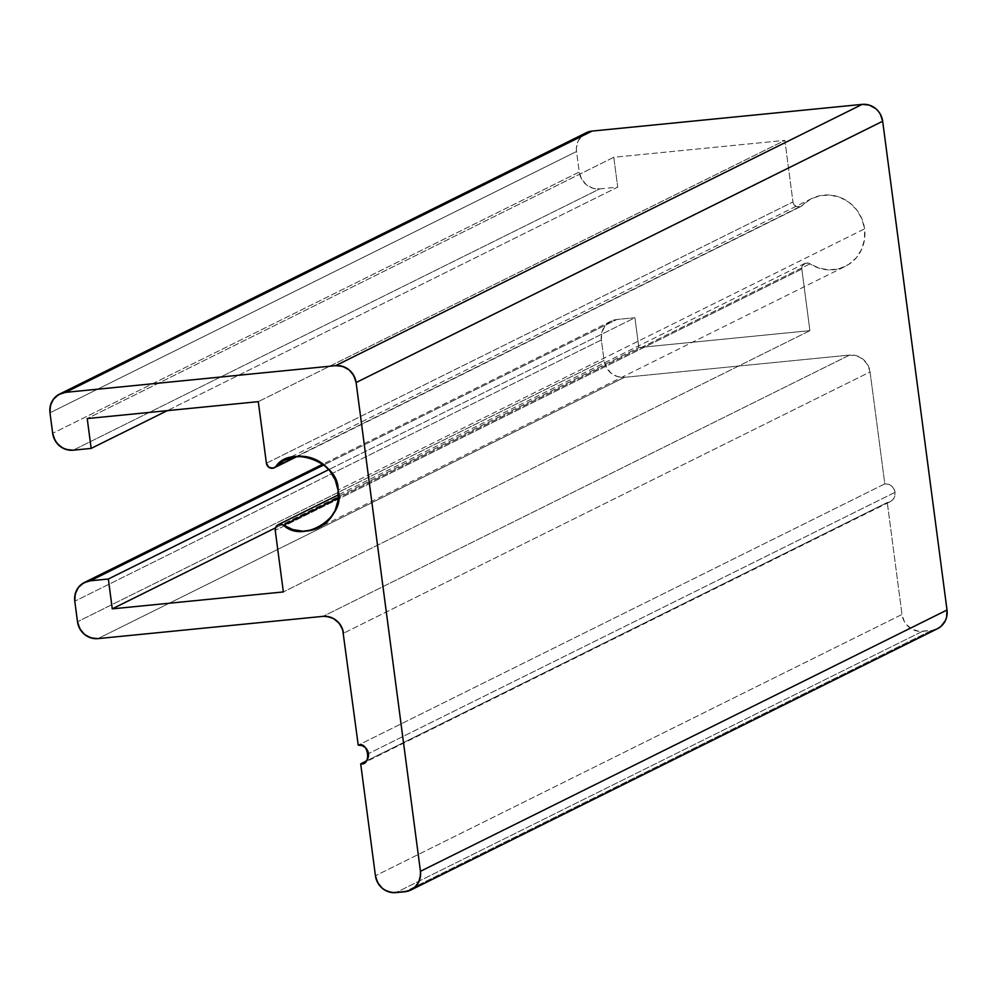 <?xml version="1.0" encoding="UTF-8"?>
<svg xmlns="http://www.w3.org/2000/svg" width="997" height="997" viewBox="0 0 997 997"><rect width="100%" height="100%" fill="white"/><g stroke="black" fill="none" stroke-linecap="round" stroke-linejoin="round"><path stroke-width="0.75" stroke-dasharray="4.99 3.74" d="M938.165 628.347L931.46 630.44L404.894 891.742L931.46 630.44L918.898 631.325L912.043 629.182L906.398 624.521L904.304 621.467L901.998 614.464L375.433 875.752L901.998 614.464L887.268 502.525L890.62 501.479L893.275 499.173L894.82 495.945L895.044 492.319A9.459 8.998 -116.4 0 0 884.813 483.881L358.235 745.17L884.813 483.881L870.069 371.943A18.918 17.983 -116.4 0 0 849.606 355.069L323.04 616.358L849.606 355.069L624.521 377.327L97.955 638.616L624.521 377.327L617.442 376.579L611.074 373.115L606.375 367.457L604.057 360.453A18.918 17.983 -116.4 0 0 624.521 377.327L849.606 355.069L856.685 355.804L863.066 359.281L867.764 364.939L870.069 371.943L343.504 633.232L870.069 371.943L884.813 483.881L888.352 484.243L891.53 485.975L893.885 488.817L895.044 492.319L368.466 753.607L895.044 492.319A9.459 8.998 -116.4 0 1 890.246 501.678L363.668 762.967M845.394 266.324A37.836 35.967 -116.4 0 1 810 263.844A5.67 5.396 -116.4 0 0 801.812 269.09L809.913 330.643L283.347 591.944L809.913 330.643L638.84 347.567L275.459 527.874L638.84 347.567L634.915 317.719L328.848 469.587L634.915 317.719L616.906 319.489A18.918 17.983 -116.4 0 0 610.949 321.196A18.918 17.983 -116.4 0 0 601.353 339.927L604.057 360.453L77.492 621.742L604.057 360.453L601.353 339.927L601.789 332.649L604.892 326.218L610.201 321.595L613.442 320.199L616.906 319.489L324.013 464.839L616.906 319.489L634.915 317.719L638.84 347.567L809.913 330.643L801.812 269.09L802.236 266.025L805.576 263.121L810 263.844L338.257 497.927L810 263.844L819.36 268.268L829.454 269.9L839.474 268.604L848.634 264.479L856.236 257.862L861.682 249.25L864.536 239.33L864.586 228.861A37.836 35.967 -116.4 0 0 811.745 198.528A37.836 35.967 -116.4 0 0 802.311 205.444L296.396 456.476L801.114 206.367L796.678 206.666L794.185 204.821L792.964 201.93A5.67 5.396 -116.4 0 0 802.311 205.444L810.287 199.3L819.684 195.736L829.791 195.051L839.786 197.269L848.921 202.241L856.46 209.569L861.819 218.679L864.586 228.861L338.008 490.15L864.586 228.861A37.836 35.967 -116.4 0 1 845.394 266.324L318.816 527.612M601.353 339.927L74.787 601.216L601.353 339.927M801.812 269.09L275.234 530.379L801.812 269.09M266.398 463.219L792.964 201.93L784.863 140.365L258.285 401.654L784.863 140.365L613.791 157.277L87.225 418.566L613.791 157.277L617.729 187.124L167.247 410.664L617.729 187.124L599.72 188.907L73.142 450.195L599.72 188.907L592.642 188.171L586.261 184.707L581.563 179.036L579.257 172.032A18.918 17.983 -116.4 0 0 599.72 188.907L617.729 187.124L613.791 157.277L784.863 140.365L792.964 201.93L266.398 463.219M586.149 132.788A18.918 17.983 -116.4 0 0 576.553 151.507L579.257 172.032L52.679 433.321L579.257 172.032L576.553 151.507L49.987 412.808L576.553 151.507L576.416 147.843L578.223 140.851L582.51 135.206L586.099 132.813M890.246 501.678A9.459 8.998 -116.4 0 1 887.268 502.525L366.148 761.11L887.268 502.525L901.998 614.464A18.918 17.983 -116.4 0 0 922.462 631.338L931.46 630.44A18.918 17.983 -116.4 0 0 937.417 628.746M922.462 631.338L395.896 892.627L922.462 631.338M811.745 198.528L285.179 459.816M610.949 321.196L323.053 464.066M804.691 263.47L338.344 494.873M800.89 206.479L297.256 456.389"/><path stroke-width="1.5" d="M410.851 890.034L937.417 628.746A18.918 17.983 -116.4 0 0 947.013 610.014L420.447 871.303L356.103 382.536L882.669 121.248A18.918 17.983 -116.4 0 0 862.206 104.373L335.64 365.662L65.54 392.369L592.106 131.081L862.206 104.373L335.64 365.662A18.918 17.983 63.6 0 1 356.103 382.536L882.669 121.248L947.013 610.014L420.447 871.303A18.918 17.983 63.6 0 1 410.851 890.034A18.918 17.983 63.6 0 1 404.894 891.742L395.896 892.627A18.918 17.983 63.6 0 1 375.433 875.752L360.69 763.827C371.819 766.082 368.491 740.796 358.235 745.17A9.459 8.998 63.6 0 1 363.668 762.967A9.459 8.998 63.6 0 1 360.69 763.827L375.433 875.752L360.69 763.827L366.148 761.11L360.69 763.827L364.042 762.767L366.697 760.462L368.254 757.246L368.466 753.607L367.32 750.105L364.964 747.264L361.774 745.532L358.235 745.17L342.681 629.63L339.105 623.175L333.459 618.514L326.605 616.37L323.04 616.358A18.918 17.983 63.6 0 1 343.504 633.232C340.874 622.103 334.057 616.47 323.04 616.358L97.955 638.616A18.918 17.983 63.6 0 1 77.492 621.742L74.787 601.216A18.918 17.983 63.6 0 1 84.384 582.485A18.918 17.983 63.6 0 1 90.341 580.79L324.013 464.839L90.341 580.79L108.349 579.008L90.341 580.79L108.349 579.008L328.848 469.587L108.349 579.008L112.275 608.855L108.349 579.008L112.275 608.855L275.459 527.874L112.275 608.855L283.347 591.944L112.275 608.855L283.347 591.944L275.234 530.379A5.67 5.396 63.6 0 1 283.422 525.132L338.257 497.927L283.422 525.132L292.794 529.557L302.889 531.189L312.908 529.893L322.068 525.78L329.671 519.15L335.117 510.539L337.971 500.619L338.008 490.15A37.836 35.967 63.6 0 1 318.816 527.612A37.836 35.967 63.6 0 1 283.422 525.132L280.506 524.223L277.627 525.033L275.671 527.326L275.234 530.379C275.808 525.182 278.537 523.437 283.422 525.132C303.262 544.599 346.944 516.62 338.008 490.15L335.254 479.968L329.882 470.858L322.355 463.53L313.22 458.57L303.213 456.339L293.118 457.037L283.709 460.589L275.733 466.733A37.836 35.967 63.6 0 1 285.179 459.816A37.836 35.967 63.6 0 1 338.008 490.15C339.827 462.633 290.002 443.889 275.733 466.733A5.67 5.396 63.6 0 1 266.398 463.219L258.285 401.654L266.398 463.219L258.285 401.654L87.225 418.566L258.285 401.654L87.225 418.566L91.151 448.413L87.225 418.566L91.151 448.413L167.247 410.664L91.151 448.413L73.142 450.195A18.918 17.983 63.6 0 1 52.679 433.321L49.987 412.808L52.679 433.321L54.997 440.325L57.078 443.391L62.724 448.039L66.064 449.46L73.142 450.195C62.138 450.083 55.309 444.463 52.679 433.321L49.987 412.808A18.918 17.983 63.6 0 1 59.583 394.077A18.918 17.983 63.6 0 1 65.54 392.369L592.106 131.081A18.918 17.983 -116.4 0 0 586.149 132.788L59.583 394.077M296.396 456.476L273.128 468.191L268.741 467.219L266.398 463.219C268.305 468.166 271.421 469.338 275.733 466.733L296.396 456.476M395.896 892.627L408.359 891.031L414.49 887.604L418.777 881.971L420.584 874.98L420.447 871.303L356.103 382.536L420.447 871.303C420.784 882.669 415.599 889.474 404.894 891.742L392.332 892.614L385.478 890.471L382.437 888.427L377.738 882.756L375.433 875.752C378.062 886.894 384.879 892.514 395.896 892.627M585.401 133.174L592.106 131.081L862.206 104.373L869.284 105.109L875.665 108.573L878.27 111.178L880.363 114.244L882.669 121.248L947.013 610.014L946.589 617.28L945.343 620.67L941.056 626.315L937.354 628.771M97.955 638.616L90.877 637.881L84.496 634.416L79.797 628.746L77.492 621.742C80.121 632.883 86.938 638.504 97.955 638.616M74.787 601.216L75.224 593.95L78.327 587.507L83.636 582.884L90.341 580.79C79.635 583.046 74.451 589.863 74.787 601.216M49.987 412.808L50.411 405.53L53.526 399.087L58.835 394.476L65.54 392.369L335.64 365.662L342.719 366.398L349.087 369.875L353.785 375.533L356.103 382.536C353.474 371.407 346.657 365.774 335.64 365.662L65.54 392.369C54.835 394.625 49.651 401.442 49.987 412.808M323.053 464.066L84.384 582.485M338.344 494.873L278.113 524.758M297.256 456.389L274.349 467.755"/></g></svg>
